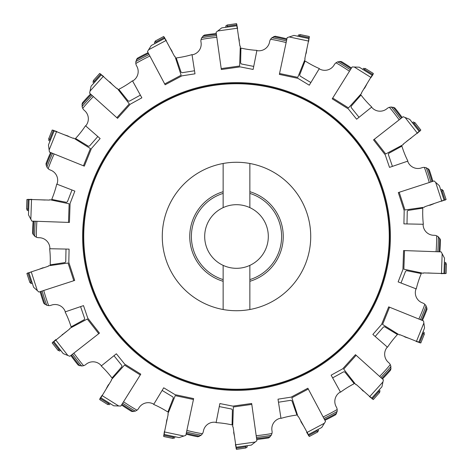 <?xml version="1.0" encoding="UTF-8"?>
<svg xmlns="http://www.w3.org/2000/svg" width="473" height="473" viewBox="0 0 473 473"><rect width="100%" height="100%" fill="white"/><g stroke="black" fill="none" stroke-linecap="round" stroke-linejoin="round"><path stroke-width="0.71" d="M51.723 199.417L66.474 202.343L51.723 199.417A100.187 100.187 0 0 0 56.742 184.092L74.864 191.104L70.087 203.443L69.425 222.434L68.49 222.405L69.141 203.804L49.813 199.724L49.257 200.085M31.525 199.541L29.019 199.683L28.486 214.837L30.84 219.259L31.525 199.541L49.423 200.091L49.943 199.754M68.49 222.405L31.833 221.122L30.84 219.259M75.55 138.453L88.41 146.252L75.55 138.453A100.187 100.187 0 0 0 85.507 125.771L100.14 138.559L91.431 148.522L84.312 166.141L83.443 165.792L90.414 148.534L73.646 138.092L73.002 138.24M56.529 131.665L54.123 130.938L48.441 144.998L49.139 149.959L56.529 131.665L73.161 138.305L73.764 138.163M83.443 165.792L49.434 152.052L49.139 149.959M240.934 48.092L240.609 63.128L240.934 48.092A100.187 100.187 0 0 0 256.898 50.369L253.138 69.436L240.154 66.876L221.334 69.519L221.204 68.597L239.634 66.007L240.296 46.259L239.846 45.775M237.304 28.226L236.725 25.773L221.713 27.883L217.769 30.97L237.304 28.226L239.87 45.946L240.29 46.401M221.204 68.597L216.102 32.27L217.769 30.97M176.228 57.937L181.064 72.174L176.228 57.937A100.187 100.187 0 0 0 192.008 54.62L194.994 73.818L181.922 75.857L165.142 84.773L164.705 83.952L181.135 75.213L175.004 56.435L174.413 56.133M166.017 40.512L164.639 38.408L151.254 45.52L148.599 49.771L166.017 40.512L174.496 56.281L175.045 56.565M164.705 83.952L147.481 51.563L148.599 49.771M354.212 383.68L344.793 371.955L354.212 383.68A100.187 100.187 0 0 0 340.519 392.194L331.141 375.178L342.73 368.786L355.448 354.667L356.145 355.294L343.688 369.123L355.873 384.673L356.53 384.756M369.762 396.563L371.778 398.071L381.924 386.808L382.964 381.906L369.762 396.563L356.406 384.638L355.791 384.567M356.145 355.294L383.402 379.837L382.964 381.906M397.45 334.547L384.59 326.748L397.45 334.547A100.187 100.187 0 0 0 387.493 347.229L372.86 334.441L381.569 324.478L388.688 306.859L389.557 307.208L382.586 324.466L399.354 334.908L399.998 334.76M416.471 341.335L418.877 342.062L424.559 328.002L423.861 323.041L416.471 341.335L399.839 334.695L399.236 334.837M389.557 307.208L423.566 320.948L423.861 323.041M401.884 146.133L388.7 153.37L401.884 146.133A100.187 100.187 0 0 0 407.892 161.098L389.504 167.377L385.229 154.854L373.528 139.878L374.267 139.304L385.72 153.967L403.15 144.667L403.345 144.034M417.275 133.055L419.108 131.334L409.772 119.385L405.13 117.511L417.275 133.055L403.209 144.141L403.031 144.732M374.267 139.304L403.167 116.719L405.13 117.511M50.179 264.85L65.043 262.556L50.179 264.85A100.187 100.187 0 0 0 49.653 248.733L69.082 249.123L68.816 262.355L74.693 280.43L73.8 280.72L68.047 263.018L48.494 265.796L48.092 266.323M31.248 271.88L28.936 272.868L33.624 287.288L37.343 290.641L31.248 271.88L48.252 266.269L48.63 265.779M73.8 280.72L38.916 292.054L37.343 290.641M232.066 424.908L232.391 409.872L232.066 424.908A100.187 100.187 0 0 0 216.102 422.631L219.862 403.564L232.846 406.124L251.666 403.481L251.796 404.403L233.366 406.993L232.704 426.741L233.154 427.225M235.696 444.774L236.275 447.227L251.287 445.117L255.231 442.03L235.696 444.774L233.13 427.054L232.71 426.599M251.796 404.403L256.898 440.73L255.231 442.03M118.788 89.32L128.207 101.045L118.788 89.32A100.187 100.187 0 0 0 132.481 80.806L141.859 97.822L130.27 104.214L117.552 118.333L116.855 117.706L129.312 103.877L117.127 88.327L116.47 88.244M103.238 76.437L101.222 74.929L91.076 86.192L90.036 91.094L103.238 76.437L116.595 88.362L117.209 88.433M116.855 117.706L89.598 93.163L90.036 91.094M167.891 412.03L173.343 398.012L167.891 412.03A100.187 100.187 0 0 0 153.672 404.427L163.723 387.801L175.051 394.648L193.64 398.597L193.445 399.508L175.241 395.641L167.915 413.84L168.122 414.579M164.509 431.944L164.214 434.439L179.042 437.59L183.808 436.041L164.509 431.944L168.157 414.407L167.915 413.84M193.445 399.508L185.818 435.391L183.808 436.041M305.109 60.97L299.657 74.988L305.109 60.97A100.187 100.187 0 0 0 319.328 68.573L309.277 85.199L297.949 78.352L279.36 74.403L279.555 73.492L297.759 77.359L305.085 59.16L304.878 58.421M308.491 41.056L308.786 38.561L293.958 35.41L289.192 36.959L308.491 41.056L304.843 58.593L305.085 59.16M279.555 73.492L287.182 37.609L289.192 36.959M421.277 273.583L406.526 270.657L421.277 273.583A100.187 100.187 0 0 0 416.258 288.908L398.136 281.896L402.913 269.557L403.575 250.566L404.51 250.595L403.859 269.196L423.187 273.276L423.743 272.915M441.475 273.459L443.981 273.317L444.514 258.163L442.16 253.741L441.475 273.459L423.577 272.909L423.057 273.246M404.51 250.595L441.167 251.878L442.16 253.741M223.144 207.629A31.809 31.809 0 0 0 223.144 265.371L223.144 281.305A46.756 46.756 0 0 1 223.144 191.695L223.144 207.629A31.809 31.809 0 0 1 249.856 207.629L249.856 163.487A74.226 74.226 0 0 0 223.144 163.487L223.144 193.398A45.13 45.13 0 0 0 223.144 279.602L223.144 309.513A74.226 74.226 0 0 1 223.144 163.487M223.144 309.513A74.226 74.226 0 0 0 249.856 309.513L249.856 265.371A31.809 31.809 0 0 0 249.856 207.629M249.856 193.398L249.856 191.695A46.756 46.756 0 0 1 249.856 281.305L249.856 279.602A45.13 45.13 0 0 0 249.856 193.398M388.7 153.37L388.368 154.523L392.419 166.384M66.474 202.343L67.468 201.681L71.991 189.992M406.526 270.657L405.532 271.319L401.009 283.008M232.391 409.872L231.557 409.009L219.265 406.585M181.064 72.174L182.14 72.7L194.521 70.773M121.91 366.67L111.995 377.98L121.91 366.67L121.827 365.475L113.969 355.714M102.008 395.534L118.735 405.988L113.733 405.81L100.873 397.781L111.433 380.304L111.397 379.689L124.505 365.091L140.286 374.953L140.783 374.161L124.665 364.092L116.364 353.786L101.234 365.972A100.187 100.187 0 0 1 111.995 377.98M299.657 74.988L300.142 76.082L310.867 82.562M407.957 210.444L422.821 208.15L407.957 210.444L407.247 211.407L406.999 223.936M441.752 201.12L435.657 182.359L439.376 185.712L444.064 200.132L424.748 206.731L424.37 207.221L404.953 209.982L399.2 192.28L398.307 192.57L404.184 210.645L403.918 223.877L423.347 224.267A100.187 100.187 0 0 1 422.821 208.15M351.09 106.33L361.005 95.02L351.09 106.33L351.173 107.525L359.031 117.286M370.992 77.466L354.265 67.012L359.267 67.19L372.127 75.219L361.567 92.696L361.603 93.311L348.495 107.909L332.714 98.047L332.217 98.839L348.335 108.908L356.636 119.214L371.766 107.028A100.187 100.187 0 0 1 361.005 95.02M240.609 63.128L241.443 63.991L253.735 66.415M291.936 400.826L296.943 415.046L291.936 400.826L290.86 400.3L278.479 402.227M306.983 432.488L324.401 423.229L321.746 427.48L308.361 434.592L298.504 416.719L297.955 416.435L291.865 397.787L308.295 389.048L307.858 388.227L291.078 397.143L278.006 399.182L280.992 418.38A100.187 100.187 0 0 1 296.772 415.063M65.043 262.556L65.753 261.593L66.001 249.064M344.793 371.955L343.605 371.825L332.625 377.874M173.343 398.012L172.858 396.918L162.133 390.438M88.41 146.252L89.568 145.968L97.816 136.531M384.59 326.748L383.432 327.032L375.184 336.469M128.207 101.045L129.395 101.175L140.375 95.126M84.3 319.63L71.116 326.867L84.3 319.63L84.632 318.477L80.581 306.616M55.725 339.945L67.87 355.489L63.228 353.615L53.892 341.666L69.791 328.859L69.969 328.268L87.28 319.033L98.733 333.696L99.472 333.122L87.771 318.146L83.496 305.623L65.108 311.902A100.187 100.187 0 0 1 71.116 326.867M236.5 82.627A153.873 153.873 0 0 1 369.762 313.439A153.873 153.873 0 0 1 103.238 313.439A153.873 153.873 0 0 1 236.5 82.627M256.851 50.599A10.855 10.855 0 0 0 269.622 41.742A6.681 6.681 0 0 1 270.58 39.247L271.857 37.775L275.215 36.238L273.459 36.758A203.136 203.136 0 0 1 286.744 39.679M192.044 54.85A10.855 10.855 0 0 0 201.007 42.156A6.681 6.681 0 0 1 201.06 39.49L201.758 37.669L204.188 35.185M132.6 81.013A10.855 10.855 0 0 0 136.679 66.019A6.681 6.681 0 0 1 135.816 63.488L135.846 61.543L137.288 58.38M85.684 125.924A10.855 10.855 0 0 0 84.395 110.44A6.681 6.681 0 0 1 82.716 108.358L82.077 106.52L82.349 103.055M56.961 184.174A10.855 10.855 0 0 0 50.451 170.067A6.681 6.681 0 0 1 48.163 168.69L46.933 167.17L46.005 163.824M49.89 248.739A10.855 10.855 0 0 0 38.946 237.706A6.681 6.681 0 0 1 36.326 237.192L34.659 236.187L32.637 233.36M65.333 311.825A10.855 10.855 0 0 0 51.273 305.197A6.681 6.681 0 0 1 48.636 305.611L46.721 305.245L43.859 303.276M101.417 365.824A10.855 10.855 0 0 0 85.938 364.405A6.681 6.681 0 0 1 83.603 365.7L81.681 366.001L78.311 365.138M153.796 404.226A10.855 10.855 0 0 0 138.766 408.187A6.681 6.681 0 0 1 137.01 410.203L135.308 411.143L131.849 411.48M216.149 422.401A10.855 10.855 0 0 0 203.378 431.258A6.681 6.681 0 0 1 202.42 433.753L201.143 435.225L198.01 436.721M280.956 418.15A10.855 10.855 0 0 0 271.993 430.844A6.681 6.681 0 0 1 271.94 433.51L271.242 435.331L268.812 437.815M340.4 391.987A10.855 10.855 0 0 0 336.321 406.981A6.681 6.681 0 0 1 337.184 409.512L337.154 411.457L335.712 414.62M387.316 347.076A10.855 10.855 0 0 0 388.605 362.56A6.681 6.681 0 0 1 390.284 364.642L390.923 366.48L390.651 369.945M416.039 288.826A10.855 10.855 0 0 0 422.549 302.933A6.681 6.681 0 0 1 424.837 304.31L426.067 305.83L426.995 309.176M423.11 224.261A10.855 10.855 0 0 0 434.054 235.294A6.681 6.681 0 0 1 436.674 235.808L438.341 236.813L440.363 239.64M407.667 161.175A10.855 10.855 0 0 0 421.727 167.803A6.681 6.681 0 0 1 424.364 167.389L426.279 167.755L429.141 169.724M371.583 107.176A10.855 10.855 0 0 0 387.062 108.595A6.681 6.681 0 0 1 389.397 107.3L391.319 106.999L394.689 107.862M319.204 68.774A10.855 10.855 0 0 0 334.234 64.813A6.681 6.681 0 0 1 335.99 62.797L337.692 61.857L341.151 61.52M275.215 36.238A203.969 203.969 0 0 1 286.916 38.863A203.969 203.969 0 0 0 275.215 36.238M341.376 61.561A203.969 203.969 0 0 1 351.474 68.023A203.969 203.969 0 0 0 341.376 61.561L339.549 61.443A203.136 203.136 0 0 1 351.031 68.733M394.884 107.98A203.969 203.969 0 0 1 402.162 117.505A203.969 203.969 0 0 0 394.884 107.98L393.205 107.247A203.136 203.136 0 0 1 401.506 118.019M428.905 169.452L427.964 168.636A203.136 203.136 0 0 1 432.074 181.602M429.289 169.902A203.969 203.969 0 0 1 432.872 181.342A203.969 203.969 0 0 0 429.289 169.902M440.44 239.852A203.969 203.969 0 0 1 439.89 251.831A203.969 203.969 0 0 0 440.44 239.852L439.624 238.215A203.136 203.136 0 0 1 439.056 251.802M426.995 309.401A203.969 203.969 0 0 1 422.383 320.469A203.969 203.969 0 0 0 426.995 309.401L426.788 307.586A203.136 203.136 0 0 1 421.609 320.156M390.574 370.158A203.969 203.969 0 0 1 382.45 378.985A203.969 203.969 0 0 0 390.574 370.158L391.005 368.378A203.136 203.136 0 0 1 381.829 378.424M335.936 414.336L336.581 413.272A203.136 203.136 0 0 1 324.525 419.569M335.564 414.797A203.969 203.969 0 0 1 324.916 420.308A203.969 203.969 0 0 0 335.564 414.797M268.611 437.927A203.969 203.969 0 0 1 256.721 439.464A203.969 203.969 0 0 0 268.611 437.927L270.083 436.839A203.136 203.136 0 0 1 256.603 438.637M197.785 436.762A203.969 203.969 0 0 1 186.084 434.137A203.969 203.969 0 0 0 197.785 436.762L199.541 436.242A203.136 203.136 0 0 1 186.256 433.321M131.624 411.439A203.969 203.969 0 0 1 121.526 404.977A203.969 203.969 0 0 0 131.624 411.439L133.451 411.557A203.136 203.136 0 0 1 121.969 404.267M78.116 365.02A203.969 203.969 0 0 1 70.838 355.495A203.969 203.969 0 0 0 78.116 365.02L79.795 365.753A203.136 203.136 0 0 1 71.494 354.981M44.095 303.548L45.036 304.364A203.136 203.136 0 0 1 40.926 291.398M43.711 303.098A203.969 203.969 0 0 1 40.128 291.658A203.969 203.969 0 0 0 43.711 303.098M32.56 233.148A203.969 203.969 0 0 1 33.11 221.169A203.969 203.969 0 0 0 32.56 233.148L33.376 234.785A203.136 203.136 0 0 1 33.944 221.198M46.005 163.599A203.969 203.969 0 0 1 50.617 152.531A203.969 203.969 0 0 0 46.005 163.599L46.212 165.414A203.136 203.136 0 0 1 51.391 152.844M82.426 102.842A203.969 203.969 0 0 1 90.55 94.015A203.969 203.969 0 0 0 82.426 102.842L81.995 104.622A203.136 203.136 0 0 1 91.171 94.576M137.064 58.664L136.419 59.728A203.136 203.136 0 0 1 148.475 53.431M137.436 58.203A203.969 203.969 0 0 1 148.084 52.692A203.969 203.969 0 0 0 137.436 58.203M204.389 35.073A203.969 203.969 0 0 1 216.279 33.536A203.969 203.969 0 0 0 204.389 35.073L202.917 36.161A203.136 203.136 0 0 1 216.398 34.363M249.856 309.513A74.226 74.226 0 0 0 249.856 163.487M249.856 265.371A31.809 31.809 0 0 1 223.144 265.371M297.955 416.435L298.587 416.867M308.295 389.048L325.519 421.437L324.401 423.229M424.37 207.221L424.908 206.677M399.2 192.28L434.084 180.946L435.657 182.359M69.969 328.268L69.655 328.966M98.733 333.696L69.833 356.281L67.87 355.489M111.397 379.689L111.344 380.452M140.286 374.953L120.852 406.059L118.735 405.988M361.603 93.311L361.656 92.548M332.714 98.047L352.149 66.941L354.265 67.012M28.628 210.769L27.168 210.408L27.198 209.013M26.884 199.529L26.594 209.149L28.682 209.285M45.095 199.961L39.85 199.795L45.118 200.038M26.884 199.547L31.862 199.553M31.874 199.328L26.89 199.547L26.6 209.143M247.255 445.684L247.154 447.18L245.777 447.399M246.007 447.966L236.423 449.35L235.43 444.472L236.506 449.344L246.013 447.966L245.789 445.885M233.751 431.346L234.502 436.538L233.697 432.653L233.822 431.305M32.365 283.416L30.869 283.575L30.42 282.257M26.884 273.447L29.894 282.588L31.904 282.003M39.153 269.273L42.842 267.801L44.19 267.694M26.89 273.471L31.715 271.721L26.896 273.465L29.9 282.588M93.802 83.171L92.915 81.959L93.831 80.907M103.64 76.49L99.685 73.457L93.287 80.623L94.795 82.066M109.771 81.87L113.331 85.554M113.36 85.471L109.576 82.095M99.679 73.457L103.486 76.656M297.937 36.255L298.546 34.878L299.917 35.15M309.312 36.492L299.888 34.529L299.391 36.563M305.724 54.348L306.794 49.21L306.22 53.136L305.641 54.36M308.638 41.435L309.295 36.486L308.633 41.435M154.848 43.611L154.429 42.168L155.652 41.494M163.711 36.486L155.233 41.039L156.161 42.913M172.444 52.468L169.961 47.844L172.042 51.22L172.385 52.527M163.693 36.492L166.177 40.802M166.378 40.702L163.699 36.498L155.239 41.039M318.152 429.389L318.571 430.832L317.348 431.506M309.289 436.514L317.767 431.961L316.839 430.087M300.556 420.532L303.039 425.156L300.958 421.78L300.615 420.473M309.307 436.508L306.823 432.198M306.622 432.298L309.301 436.502L317.761 431.961M110.28 403.652L109.239 404.74L108.045 404.019M99.691 399.555L102.269 395.115L100.045 398.355L99.697 399.549L107.856 404.604L109.021 402.872M109.151 383.993L106.39 388.451L108.27 384.963L109.233 384.011M175.063 436.745L174.454 438.122L173.083 437.85M163.688 436.508L173.112 438.471L173.609 436.437M167.276 418.652L166.206 423.79L166.78 419.864L167.359 418.64M164.362 431.565L163.705 436.514L164.368 431.565M60.721 350.404L59.373 351.067L58.492 349.979M52.16 342.913L58.12 350.469L59.805 349.234M62.401 334.683L66.457 331.585M66.386 331.543L62.265 334.789L62.217 334.458M55.849 339.555L52.172 342.931L55.991 339.738M49.967 141.22L48.719 140.386L49.222 139.086M48.613 139.003L52.207 130.01L56.926 131.589L52.172 130.087L48.607 139.003L50.522 139.848M69.135 136.697L64.263 134.752L68.029 135.999L69.135 136.78M362.72 69.348L363.761 68.26L364.955 68.981M373.309 73.445L370.731 77.885L372.955 74.645L373.303 73.451L365.144 68.396L363.979 70.128M363.849 89.007L366.61 84.549L364.73 88.037L363.767 88.989M412.279 122.596L413.627 121.933L414.508 123.021M420.84 130.087L414.88 122.531L413.195 123.766M410.599 138.317L406.544 141.415M406.614 141.457L410.735 138.211L410.783 138.542M417.151 133.445L420.828 130.069L417.009 133.262M440.635 189.584L442.131 189.425L442.58 190.743M446.116 199.553L443.106 190.412L441.096 190.997M433.847 203.727L430.158 205.199L428.81 205.306M446.11 199.529L441.285 201.279L446.104 199.535L443.1 190.412M444.372 262.231L445.832 262.592L445.803 263.987M446.116 273.471L446.406 263.851L444.318 263.715M427.905 273.039L433.15 273.205L427.882 272.962M446.116 273.453L441.138 273.447M441.126 273.672L446.11 273.453L446.4 263.857M423.033 331.78L424.281 332.614L423.778 333.914M424.387 333.997L420.793 342.99L416.074 341.411L420.828 342.913L424.393 333.997L422.478 333.152M403.865 336.303L408.737 338.248L404.971 337.001L403.865 336.22M379.198 389.829L380.085 391.041L379.169 392.093M369.36 396.51L373.315 399.543L379.713 392.377L378.205 390.935M363.229 391.13L359.669 387.446M359.64 387.529L363.424 390.905M373.321 399.543L369.514 396.344M225.745 27.316L225.846 25.82L227.223 25.601M226.993 25.034L236.577 23.65L237.57 28.528L236.494 23.656L226.987 25.034L227.211 27.115M239.249 41.654L238.498 36.462L239.303 40.347L239.178 41.695M39.158 269.267L44.137 267.629M433.842 203.733L428.863 205.371M270.58 39.247A200.174 200.174 0 0 1 286.13 42.576M201.06 39.49A200.174 200.174 0 0 1 216.811 37.296M135.816 63.488A200.174 200.174 0 0 1 149.864 56.045M82.716 108.358A200.174 200.174 0 0 1 93.37 96.557M48.163 168.69A200.174 200.174 0 0 1 54.141 153.95M36.326 237.192A200.174 200.174 0 0 1 36.906 221.299M48.636 305.611A200.174 200.174 0 0 1 43.741 290.481M83.603 365.7A200.174 200.174 0 0 1 73.829 353.154M137.01 410.203A200.174 200.174 0 0 1 123.542 401.754M202.42 433.753A200.174 200.174 0 0 1 186.87 430.424M271.94 433.51A200.174 200.174 0 0 1 256.189 435.704M337.184 409.512A200.174 200.174 0 0 1 323.136 416.955M390.284 364.642A200.174 200.174 0 0 1 379.63 376.443M424.837 304.31A200.174 200.174 0 0 1 418.859 319.05M436.674 235.808A200.174 200.174 0 0 1 436.094 251.701M424.364 167.389A200.174 200.174 0 0 1 429.259 182.519M389.397 107.3A200.174 200.174 0 0 1 399.171 119.846M335.99 62.797A200.174 200.174 0 0 1 349.458 71.246M271.857 37.775A201.847 201.847 0 0 1 286.472 40.938M337.692 61.857A201.847 201.847 0 0 1 350.345 69.827M391.319 106.999A201.847 201.847 0 0 1 400.489 118.818M426.279 167.755A201.847 201.847 0 0 1 430.85 181.999M438.341 236.813A201.847 201.847 0 0 1 437.767 251.76M426.067 305.83A201.847 201.847 0 0 1 420.408 319.677M390.923 366.48A201.847 201.847 0 0 1 380.871 377.56M337.154 411.457A201.847 201.847 0 0 1 323.922 418.428M271.242 435.331A201.847 201.847 0 0 1 256.425 437.359M201.143 435.225A201.847 201.847 0 0 1 186.528 432.062M135.308 411.143A201.847 201.847 0 0 1 122.655 403.173M81.681 366.001A201.847 201.847 0 0 1 72.511 354.182M46.721 305.245A201.847 201.847 0 0 1 42.15 291.001M34.659 236.187A201.847 201.847 0 0 1 35.233 221.24M46.933 167.17A201.847 201.847 0 0 1 52.592 153.323M82.077 106.52A201.847 201.847 0 0 1 92.129 95.44M135.846 61.543A201.847 201.847 0 0 1 149.078 54.572M201.758 37.669A201.847 201.847 0 0 1 216.575 35.641M236.5 389.61A153.11 153.11 0 0 1 83.39 236.5A153.11 153.11 0 0 1 236.5 83.39A153.11 153.11 0 0 1 389.61 236.5A153.11 153.11 0 0 1 236.5 389.61M236.5 389.261A152.761 152.761 0 0 1 104.202 160.116A152.761 152.761 0 0 1 368.798 160.116A152.761 152.761 0 0 1 236.5 389.261M27.795 209.261L28.102 199.257M245.913 446.766L236.009 448.203M31.064 282.286L27.931 272.779M94.133 81.48L100.796 74.013M299.569 35.694L309.366 37.734M299.888 34.535L309.289 36.492M155.735 42.132L164.551 37.397M317.265 430.868L308.449 435.603M108.553 403.623L100.045 398.361M173.431 437.306L163.634 435.266M173.112 438.465L163.711 436.508M59.113 349.784L52.917 341.926M58.12 350.469L52.178 342.925M49.695 139.523L53.408 130.223M364.447 69.377L372.955 74.639M413.887 123.217L420.083 131.074M414.88 122.531L420.822 130.075M441.936 190.714L445.069 200.221M445.205 263.739L444.898 273.743M423.305 333.477L419.592 342.777M378.867 391.52L372.204 398.987M227.087 26.234L236.991 24.797M99.691 73.439L93.282 80.623M99.673 399.543L107.856 404.61M373.327 73.457L365.144 68.39M373.309 399.561L379.718 392.377"/></g></svg>
